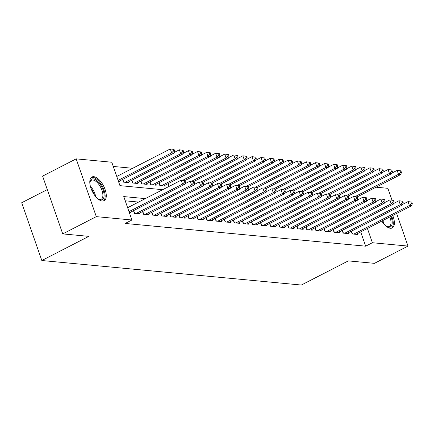 <?xml version="1.0" encoding="UTF-8"?>
<svg xmlns="http://www.w3.org/2000/svg" width="434" height="434" viewBox="0 0 434 434"><rect width="100%" height="100%" fill="white"/><g stroke="black" fill="none" stroke-linecap="round" stroke-linejoin="round"><path stroke-width="0.65" d="M392.727 215.465A13.335 6.255 -117.2 0 1 392.233 227.948A13.335 6.255 -117.2 0 1 390.383 228.268A13.335 6.255 -117.2 0 1 381.801 221.085M102.278 201.045A13.335 6.255 -117.2 0 1 91.65 189.973A13.335 6.255 -117.2 0 1 91.937 177.007A13.335 6.255 -117.2 0 1 93.793 176.687A13.335 6.255 -117.2 0 1 104.42 187.759A13.335 6.255 -117.2 0 1 104.133 200.725A13.335 6.255 -117.2 0 1 102.278 201.045M47.301 189.587L21.7 202.743L41.821 260.519L301.342 285.04L348.339 260.883L374.428 263.346L407.998 246.089L372.377 242.725L367.419 228.474M41.821 260.519L88.818 236.362L62.729 233.893L42.608 176.117L76.178 158.86L111.793 162.229L119.952 185.649L162.679 189.685M132.685 168.289L113.263 166.45M376.083 187.2L387.877 188.313L391.983 200.107M351.258 231.262L352.196 233.953L357.638 234.468L357.356 233.649M342.182 230.405L343.12 233.096L348.567 233.611L348.28 232.792M333.111 229.548L334.044 232.239L339.491 232.754L339.204 231.935M324.035 228.691L324.974 231.382L330.415 231.897L330.133 231.078M314.959 227.834L315.898 230.525L321.344 231.04L321.057 230.221M305.889 226.977L306.827 229.667L312.268 230.183L311.986 229.364M296.813 226.119L297.751 228.81L303.192 229.326L302.91 228.506M287.737 225.262L288.675 227.953L294.122 228.468L293.834 227.649M278.666 224.4L279.604 227.096L285.046 227.611L284.764 226.792M269.59 223.543L270.528 226.239L275.97 226.754L275.688 225.935M260.514 222.685L261.452 225.382L266.899 225.897L266.612 225.078M251.443 221.828L252.382 224.524L257.823 225.04L257.541 224.221M242.367 220.971L243.306 223.667L248.753 224.183L248.465 223.358M233.291 220.114L234.23 222.81L239.677 223.326L239.389 222.501M224.221 219.257L225.159 221.953L230.6 222.463L230.318 221.644M215.145 218.4L216.083 221.096L221.53 221.606L221.242 220.787M206.069 217.542L207.007 220.239L212.454 220.749L212.166 219.929M196.998 216.685L197.937 219.376L203.378 219.892L203.096 219.072M187.922 215.828L188.861 218.519L194.307 219.034L194.02 218.215M178.846 214.971L179.784 217.662L185.231 218.177L184.944 217.358M169.775 214.114L170.714 216.805L176.155 217.32L175.873 216.501M160.699 213.257L161.638 215.948L167.085 216.463L166.797 215.644M151.623 212.4L152.562 215.09L158.009 215.606L157.721 214.787M142.553 211.542L143.491 214.233L148.933 214.749L148.65 213.929M133.477 210.685L134.415 213.376L139.862 213.891L139.574 213.072M118.569 181.678L119.909 181.803L119.627 180.983M122.6 179.454L123.538 182.144L128.985 182.66L128.697 181.841M131.676 180.311L132.614 183.002L138.061 183.517L137.773 182.698M140.752 181.168L141.69 183.864L147.131 184.374L146.849 183.555M149.822 182.025L150.761 184.721L156.207 185.231L155.92 184.412M158.898 182.882L159.837 185.578L165.283 186.088L164.996 185.269M167.974 183.739L168.994 186.441M145.309 198.615L123.755 196.58L131.914 220.005L125.198 223.456L365.667 246.176L360.703 231.93M138.598 202.07L125.231 200.806M129.44 212.91L130.786 213.034L130.498 212.215M62.729 233.893L96.299 216.637L76.178 158.86M396.633 213.457L407.998 246.089M365.667 246.176L372.377 242.725M131.914 220.005L96.299 216.637M128.99 211.608L182.519 184.092L184.786 184.304L129.397 212.779M127.634 207.707L181.162 180.186L184.9 180.609L183.994 180.528L184.537 182.085L185.448 182.172L184.9 180.609M184.537 182.085L182.519 184.092L181.162 180.186L183.994 180.528M184.786 184.304L185.448 182.172M118.525 181.548L173.915 153.077L171.647 152.86L170.285 148.96L116.757 176.475M173.117 149.296L170.285 148.96L174.029 149.383L173.117 149.296L173.665 150.858L174.571 150.945L174.029 149.383M173.665 150.858L171.647 152.86L118.113 180.381M174.571 150.945L173.915 153.077M89.827 183.11A11.539 5.409 -117.2 0 1 89.936 182.036A11.539 5.409 -117.2 0 1 93.288 178.879A11.539 5.409 -117.2 0 1 103.086 189.994A11.539 5.409 -117.2 0 1 100.628 199.955A11.539 5.409 -117.2 0 1 98.876 199.428A11.539 5.409 -117.2 0 1 97.938 198.886M98.458 199.206A10.682 5.013 62.8 0 0 99.69 199.521A10.682 5.013 62.8 0 0 101.171 199.266A10.682 5.013 62.8 0 0 101.404 188.877A10.682 5.013 62.8 0 0 92.892 180.001A10.682 5.013 62.8 0 0 91.406 180.262A10.682 5.013 62.8 0 0 89.871 182.502M103.357 200.991A13.248 6.212 62.8 0 0 103.135 187.933A13.248 6.212 62.8 0 0 92.746 177.316A13.248 6.212 62.8 0 0 91.27 177.479M391.463 228.219A13.248 6.212 62.8 0 0 391.62 216.034M390.893 216.409A11.539 5.409 -117.2 0 1 386.982 226.651A11.539 5.409 -117.2 0 1 386.043 226.114M386.564 226.429A10.682 5.013 62.8 0 0 389.276 226.488A10.682 5.013 62.8 0 0 389.857 216.94M136.005 213.528L191.595 184.949L193.862 185.161L138.272 213.74M184.955 183.756L190.233 181.043L193.976 181.466L193.07 181.385L193.613 182.942L194.519 183.029L193.976 181.466M193.613 182.942L191.595 184.949L190.233 181.043L193.07 181.385M193.862 185.161L194.519 183.029M145.075 214.385L200.671 185.806L202.938 186.018L147.348 214.597M194.031 184.613L199.309 181.9L203.052 182.329L202.141 182.242L202.689 183.804L203.595 183.886L203.052 182.329M202.689 183.804L200.671 185.806L199.309 181.9L202.141 182.242M202.938 186.018L203.595 183.886M154.151 215.242L209.741 186.663L212.009 186.88L156.419 215.454M203.107 185.475L208.385 182.757L212.123 183.186L211.217 183.099L211.759 184.662L212.665 184.743L212.123 183.186M211.759 184.662L209.741 186.663L208.385 182.757L211.217 183.099M212.009 186.88L212.665 184.743M163.227 216.099L218.817 187.521L221.085 187.738L165.495 216.311M212.177 186.332L217.456 183.62L221.199 184.043L220.293 183.956L220.835 185.519L221.741 185.6L221.199 184.043M220.835 185.519L218.817 187.521L217.456 183.62L220.293 183.956M221.085 187.738L221.741 185.6M127.395 182.513L182.985 153.934L180.718 153.717L179.361 149.817L174.083 152.529M182.193 150.153L179.361 149.817L183.099 150.24L182.193 150.153L182.736 151.716L183.642 151.802L183.099 150.24M182.736 151.716L180.718 153.717L125.128 182.296M183.642 151.802L182.985 153.934M136.471 183.37L192.061 154.792L189.794 154.575L188.432 150.674L183.153 153.386M191.269 151.01L188.432 150.674L192.175 151.097L191.269 151.01L191.812 152.573L192.718 152.659L192.175 151.097M191.812 152.573L189.794 154.575L134.204 183.153M192.718 152.659L192.061 154.792M145.547 184.228L201.137 155.649L198.864 155.432L197.508 151.531L192.229 154.244M200.34 151.867L197.508 151.531L201.251 151.954L200.34 151.867L200.888 153.43L201.794 153.517L201.251 151.954M200.888 153.43L198.864 155.432L143.274 184.011M201.794 153.517L201.137 155.649M154.618 185.085L210.208 156.506L207.94 156.289L206.584 152.388L201.305 155.101M209.416 152.725L206.584 152.388L210.322 152.811L209.416 152.725L209.958 154.287L210.864 154.374L210.322 152.811M209.958 154.287L207.94 156.289L152.35 184.868M210.864 154.374L210.208 156.506M172.298 216.957L227.893 188.378L230.161 188.595L174.571 217.168M221.253 187.19L226.532 184.477L230.275 184.9L229.364 184.813L229.911 186.376L230.817 186.463L230.275 184.9M229.911 186.376L227.893 188.378L226.532 184.477L229.364 184.813M230.161 188.595L230.817 186.463M163.694 185.942L219.284 157.363L217.016 157.146L215.655 153.245L210.376 155.958M218.492 153.582L215.655 153.245L219.398 153.669L218.492 153.582L219.034 155.144L219.94 155.231L219.398 153.669M219.034 155.144L217.016 157.146L161.426 185.725M219.94 155.231L219.284 157.363M181.374 217.814L236.964 189.235L239.232 189.452L183.642 218.031M230.329 188.047L235.608 185.334L239.346 185.757L238.44 185.671L238.982 187.233L239.888 187.32L239.346 185.757M238.982 187.233L236.964 189.235L235.608 185.334L238.44 185.671M239.232 189.452L239.888 187.32M184.824 180.598L228.36 158.22L226.087 158.009L224.731 154.103L219.452 156.815M227.562 154.439L224.731 154.103L228.474 154.526L227.562 154.439L228.11 156.001L229.016 156.088L228.474 154.526M228.11 156.001L226.087 158.009L182.665 180.327M229.016 156.088L228.36 158.22M190.45 218.671L246.04 190.092L248.308 190.309L192.718 218.888M239.4 188.904L244.678 186.191L248.422 186.615L247.516 186.528L248.058 188.09L248.964 188.177L248.422 186.615M248.058 188.09L246.04 190.092L244.678 186.191L247.516 186.528M248.308 190.309L248.964 188.177M193.9 181.455L237.431 159.077L235.163 158.866L233.807 154.96L228.528 157.672M236.638 155.296L233.807 154.96L237.544 155.383L236.638 155.296L237.181 156.858L238.087 156.945L237.544 155.383M237.181 156.858L235.163 158.866L191.741 181.19M238.087 156.945L237.431 159.077M199.521 219.528L255.111 190.949L257.384 191.166L201.788 219.745M248.476 189.761L253.754 187.049L257.498 187.472L256.586 187.385L257.134 188.947L258.04 189.034L257.498 187.472M257.134 188.947L255.111 190.949L253.754 187.049L256.586 187.385M257.384 191.166L258.04 189.034M202.971 182.313L246.507 159.934L244.239 159.723L242.877 155.817L237.599 158.529M245.715 156.153L242.877 155.817L246.62 156.24L245.715 156.153L246.257 157.716L247.163 157.802L246.62 156.24M246.257 157.716L244.239 159.723L200.812 182.047M247.163 157.802L246.507 159.934M208.597 220.385L264.187 191.806L266.454 192.023L210.864 220.602M257.552 190.618L262.83 187.906L266.568 188.329L265.662 188.242L266.205 189.804L267.111 189.891L266.568 188.329M266.205 189.804L264.187 191.806L262.83 187.906L265.662 188.242M266.454 192.023L267.111 189.891M212.047 183.175L255.583 160.792L253.31 160.58L251.953 156.674L246.675 159.387M254.785 157.01L251.953 156.674L255.697 157.097L254.785 157.01L255.328 158.573L256.239 158.66L255.697 157.097M255.328 158.573L253.31 160.58L209.888 182.904M256.239 158.66L255.583 160.792M217.673 221.242L273.263 192.663L275.53 192.88L219.94 221.459M266.622 191.475L271.901 188.763L275.644 189.186L274.738 189.099L275.281 190.662L276.187 190.748L275.644 189.186M275.281 190.662L273.263 192.663L271.901 188.763L274.738 189.099M275.53 192.88L276.187 190.748M221.123 184.032L264.653 161.649L262.386 161.437L261.029 157.531L255.751 160.244M263.861 157.868L261.029 157.531L264.767 157.954L263.861 157.868L264.404 159.43L265.31 159.517L264.767 157.954M264.404 159.43L262.386 161.437L218.964 183.761M265.31 159.517L264.653 161.649M226.743 222.099L282.333 193.521L284.606 193.738L229.011 222.316M275.698 192.333L280.977 189.62L284.72 190.043L283.809 189.956L284.357 191.519L285.263 191.606L284.72 190.043M284.357 191.519L282.333 193.521L280.977 189.62L283.809 189.956M284.606 193.738L285.263 191.606M230.194 184.889L273.729 162.506L271.462 162.294L270.1 158.388L264.821 161.101M272.937 158.725L270.1 158.388L273.843 158.811L272.937 158.725L273.48 160.287L274.386 160.374L273.843 158.811M273.48 160.287L271.462 162.294L228.034 184.618M274.386 160.374L273.729 162.506M235.819 222.957L291.409 194.378L293.677 194.595L238.087 223.174M284.775 193.19L290.053 190.477L293.791 190.9L292.885 190.814L293.427 192.376L294.333 192.463L293.791 190.9M293.427 192.376L291.409 194.378L290.053 190.477L292.885 190.814M293.677 194.595L294.333 192.463M239.27 185.747L282.805 163.363L280.532 163.151L279.176 159.245L273.897 161.958M282.008 159.587L279.176 159.245L282.919 159.669L282.008 159.587L282.55 161.144L283.462 161.231L282.919 159.669M282.55 161.144L280.532 163.151L237.11 185.475M283.462 161.231L282.805 163.363M244.895 223.814L300.485 195.24L302.753 195.452L247.163 224.031M293.845 194.047L299.124 191.334L302.867 191.757L301.961 191.671L302.503 193.233L303.409 193.32L302.867 191.757M302.503 193.233L300.485 195.24L299.124 191.334L301.961 191.671M302.753 195.452L303.409 193.32M248.346 186.604L291.876 164.22L289.608 164.009L288.252 160.103L282.973 162.815M291.084 160.444L288.252 160.103L291.99 160.526L291.084 160.444L291.626 162.001L292.532 162.088L291.99 160.526M291.626 162.001L289.608 164.009L246.181 186.332M292.532 162.088L291.876 164.22M253.966 224.671L309.556 196.097L311.829 196.309L256.234 224.888M302.921 194.904L308.2 192.191L311.943 192.615L311.032 192.528L311.574 194.09L312.485 194.177L311.943 192.615M311.574 194.09L309.556 196.097L308.2 192.191L311.032 192.528M311.829 196.309L312.485 194.177M257.416 187.461L300.952 165.077L298.684 164.866L297.323 160.96L292.044 163.672M300.16 161.302L297.323 160.96L301.066 161.383L300.16 161.302L300.702 162.858L301.608 162.945L301.066 161.383M300.702 162.858L298.684 164.866L255.257 187.19M301.608 162.945L300.952 165.077M263.042 225.528L318.632 196.955L320.9 197.166L265.31 225.745M311.997 195.761L317.276 193.049L321.014 193.472L320.108 193.385L320.65 194.947L321.556 195.034L321.014 193.472M320.65 194.947L318.632 196.955L317.276 193.049L320.108 193.385M320.9 197.166L321.556 195.034M266.492 188.318L310.028 165.934L307.755 165.723L306.399 161.817L301.12 164.529M309.23 162.159L306.399 161.817L310.136 162.245L309.23 162.159L309.773 163.721L310.684 163.802L310.136 162.245M309.773 163.721L307.755 165.723L264.333 188.047M310.684 163.802L310.028 165.934M272.118 226.391L327.708 197.812L329.976 198.023L274.386 226.602M321.068 196.618L326.346 193.906L330.09 194.329L329.184 194.242L329.726 195.805L330.632 195.891L330.09 194.329M329.726 195.805L327.708 197.812L326.346 193.906L329.184 194.242M329.976 198.023L330.632 195.891M275.563 189.175L319.099 166.797L316.831 166.58L315.469 162.674L310.196 165.392M318.306 163.016L315.469 162.674L319.212 163.103L318.306 163.016L318.849 164.578L319.755 164.66L319.212 163.103M318.849 164.578L316.831 166.58L273.404 188.904M319.755 164.66L319.099 166.797M281.189 227.248L336.779 198.669L339.052 198.881L283.456 227.459M330.144 197.475L335.422 194.763L339.16 195.186L338.254 195.099L338.797 196.662L339.708 196.748L339.16 195.186M338.797 196.662L336.779 198.669L335.422 194.763L338.254 195.099M339.052 198.881L339.708 196.748M284.639 190.032L328.175 167.654L325.907 167.437L324.545 163.531L319.267 166.249M327.382 163.873L324.545 163.531L328.288 163.96L327.382 163.873L327.925 165.435L328.831 165.517L328.288 163.96M327.925 165.435L325.907 167.437L282.48 189.761M328.831 165.517L328.175 167.654M290.265 228.105L345.855 199.526L348.122 199.738L292.532 228.317M339.22 198.333L344.493 195.62L348.236 196.043L347.33 195.962L347.873 197.519L348.779 197.606L348.236 196.043M347.873 197.519L345.855 199.526L344.493 195.62L347.33 195.962M348.122 199.738L348.779 197.606M293.715 190.889L337.251 168.511L334.977 168.294L333.621 164.394L328.343 167.106M336.453 164.73L333.621 164.394L337.359 164.817L336.453 164.73L336.996 166.293L337.907 166.374L337.359 164.817M336.996 166.293L334.977 168.294L291.556 190.618M337.907 166.374L337.251 168.511M299.341 228.962L354.931 200.383L357.198 200.595L301.608 229.174M348.29 199.19L353.569 196.477L357.312 196.9L356.406 196.819L356.949 198.376L357.855 198.463L357.312 196.9M356.949 198.376L354.931 200.383L353.569 196.477L356.406 196.819M357.198 200.595L357.855 198.463M302.786 191.747L346.321 169.368L344.053 169.151L342.692 165.251L337.419 167.963M345.529 165.587L342.692 165.251L346.435 165.674L345.529 165.587L346.072 167.15L346.978 167.236L346.435 165.674M346.072 167.15L344.053 169.151L300.626 191.475M346.978 167.236L346.321 169.368M308.411 229.819L364.001 201.24L366.274 201.452L310.679 230.031M357.366 200.047L362.645 197.334L366.383 197.758L365.477 197.676L366.019 199.233L366.931 199.32L366.383 197.758M366.019 199.233L364.001 201.24L362.645 197.334L365.477 197.676M366.274 201.452L366.931 199.32M311.862 192.604L355.397 170.226L353.13 170.009L351.768 166.108L346.489 168.821M354.605 166.444L351.768 166.108L355.511 166.531L354.605 166.444L355.148 168.007L356.054 168.094L355.511 166.531M355.148 168.007L353.13 170.009L309.702 192.333M356.054 168.094L355.397 170.226M317.487 230.676L373.077 202.098L375.345 202.309L319.755 230.888M366.442 200.904L371.716 198.192L375.459 198.615L374.553 198.533L375.095 200.096L376.001 200.177L375.459 198.615M375.095 200.096L373.077 202.098L371.716 198.192L374.553 198.533M375.345 202.309L376.001 200.177M320.938 193.461L364.473 171.083L362.2 170.866L360.844 166.965L355.565 169.678M363.676 167.302L360.844 166.965L364.582 167.388L363.676 167.302L364.218 168.864L365.13 168.951L364.582 167.388M364.218 168.864L362.2 170.866L318.778 193.19M365.13 168.951L364.473 171.083M326.563 231.534L382.153 202.955L384.421 203.172L328.831 231.745M375.513 201.767L380.792 199.049L384.535 199.477L383.629 199.39L384.171 200.953L385.077 201.034L384.535 199.477M384.171 200.953L382.153 202.955L380.792 199.049L383.629 199.39M384.421 203.172L385.077 201.034M330.008 194.318L373.544 171.94L371.276 171.723L369.914 167.822L364.641 170.535M372.752 168.159L369.914 167.822L373.658 168.246L372.752 168.159L373.294 169.721L374.2 169.808L373.658 168.246M373.294 169.721L371.276 171.723L327.849 194.047M374.2 169.808L373.544 171.94M335.634 232.391L391.224 203.812L393.497 204.029L337.902 232.602M384.589 202.624L389.868 199.906L393.605 200.334L392.699 200.248L393.242 201.81L394.153 201.891L393.605 200.334M393.242 201.81L391.224 203.812L389.868 199.906L392.699 200.248M393.497 204.029L394.153 201.891M339.084 195.175L382.62 172.797L380.352 172.58L378.99 168.68L373.712 171.392M381.822 169.016L378.99 168.68L382.734 169.103L381.822 169.016L382.37 170.578L383.276 170.665L382.734 169.103M382.37 170.578L380.352 172.58L336.925 194.904M383.276 170.665L382.62 172.797M344.71 233.248L400.3 204.669L402.568 204.886L346.978 233.459M393.665 203.481L398.938 200.768L402.681 201.192L401.776 201.105L402.318 202.667L403.224 202.749L402.681 201.192M402.318 202.667L400.3 204.669L398.938 200.768L401.776 201.105M402.568 204.886L403.224 202.749M348.16 196.032L391.696 173.654L389.423 173.437L388.067 169.537L382.788 172.249M390.898 169.873L388.067 169.537L391.804 169.96L390.898 169.873L391.441 171.435L392.352 171.522L391.804 169.96M391.441 171.435L389.423 173.437L346.001 195.761M392.352 171.522L391.696 173.654M353.786 234.105L409.376 205.526L411.644 205.743L356.054 234.322M402.736 204.338L408.014 201.626L411.757 202.049L410.846 201.962L411.394 203.524L412.3 203.611L411.757 202.049M411.394 203.524L409.376 205.526L408.014 201.626L410.846 201.962M411.644 205.743L412.3 203.611M357.231 196.89L400.766 174.511L398.499 174.294L397.137 170.394L391.864 173.106M399.974 170.73L397.137 170.394L400.88 170.817L399.974 170.73L400.517 172.293L401.423 172.379L400.88 170.817M400.517 172.293L398.499 174.294L355.072 196.618M401.423 172.379L400.766 174.511M90.37 186.262A10.682 5.013 -117.2 0 1 95.692 196.607M94.303 194.779A10.335 4.845 62.8 0 0 91.048 188.459M382.859 220.537A10.682 5.013 -117.2 0 1 383.797 223.835M382.403 222.002A10.335 4.845 62.8 0 0 382.045 220.96M134.692 213.403L133.705 210.566M143.768 214.26L142.781 211.423M152.844 215.118L151.857 212.28M161.915 215.975L160.927 213.137M122.833 179.334L123.82 182.172M131.903 180.191L132.891 183.029M140.979 181.049L141.967 183.886M150.05 181.911L151.043 184.743M170.991 216.832L170.003 213.995M159.126 182.768L160.113 185.6M180.067 217.689L179.079 214.852M168.202 183.625L169.151 186.36M189.137 218.546L188.15 215.709M198.213 219.403L197.226 216.566M207.289 220.26L206.296 217.423M216.36 221.118L215.373 218.286M225.436 221.975L224.449 219.143M234.512 222.837L233.519 220M243.582 223.694L242.595 220.857M252.659 224.552L251.671 221.714M261.735 225.409L260.742 222.571M270.805 226.266L269.818 223.429M279.881 227.123L278.894 224.286M288.957 227.98L287.964 225.143M298.028 228.837L297.04 226M307.104 229.694L306.116 226.857M316.174 230.552L315.187 227.714M325.25 231.409L324.263 228.572M334.326 232.266L333.339 229.429M343.397 233.123L342.41 230.286M352.473 233.98L351.486 231.143"/></g></svg>
